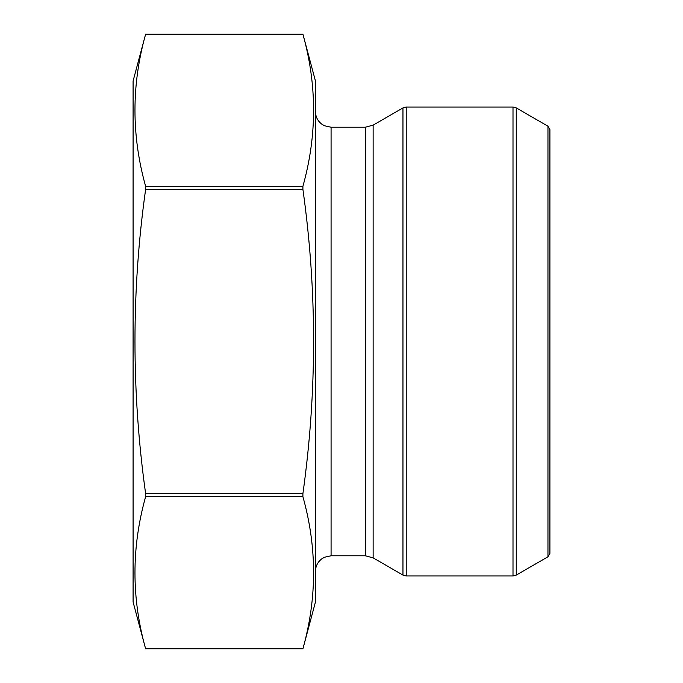<?xml version="1.0" encoding="UTF-8"?>
<svg xmlns="http://www.w3.org/2000/svg" width="683" height="683" viewBox="0 0 683 683"><rect width="100%" height="100%" fill="white"/><g stroke="black" fill="none" stroke-linecap="round" stroke-linejoin="round"><path stroke-width="1.02" d="M145.633 493.681C131.418 391.914 131.418 290.454 145.633 189.319L145.633 186.339C131.409 135.61 131.409 84.88 145.633 34.159L302.902 34.159L145.633 34.15L133.091 80.987L133.091 602.013L145.633 648.85C131.409 598.12 131.409 547.39 145.633 496.661L145.633 493.681L302.902 493.681C317.125 391.922 317.125 290.471 302.902 189.319L145.633 189.319M302.902 189.319L302.902 186.339C317.125 135.61 317.125 84.88 302.902 34.159L315.452 80.987L315.452 602.013L302.902 648.841C317.125 598.12 317.125 547.39 302.902 496.661L145.633 496.661M302.902 496.661L302.902 493.681M302.902 648.841L145.633 648.841L302.902 648.85M302.902 186.339L145.633 186.339M547.962 126.21L549.909 129.599L549.909 553.401L547.962 556.79L547.962 126.21L516.254 107.905L516.254 575.095L513.001 575.965L513.001 107.035L406.223 107.035L406.223 575.965L513.001 575.965M549.909 341.5L549.909 153.863M373.131 557.866L402.961 575.095L402.961 107.905L373.131 125.134L365.32 127.226L365.32 555.774L373.131 557.866L373.131 125.134M365.32 555.774L331.076 555.774L331.076 127.226L365.32 127.226M547.962 556.79L516.254 575.095M331.076 555.774L324.425 557.26L321.403 559.129C317.544 562.314 315.555 566.403 315.452 571.406M331.076 127.226L324.425 125.74L321.403 123.871C317.544 120.686 315.555 116.597 315.452 111.594M406.223 107.035L402.961 107.905M406.223 575.965L402.961 575.095M516.254 107.905L513.001 107.035"/></g></svg>

